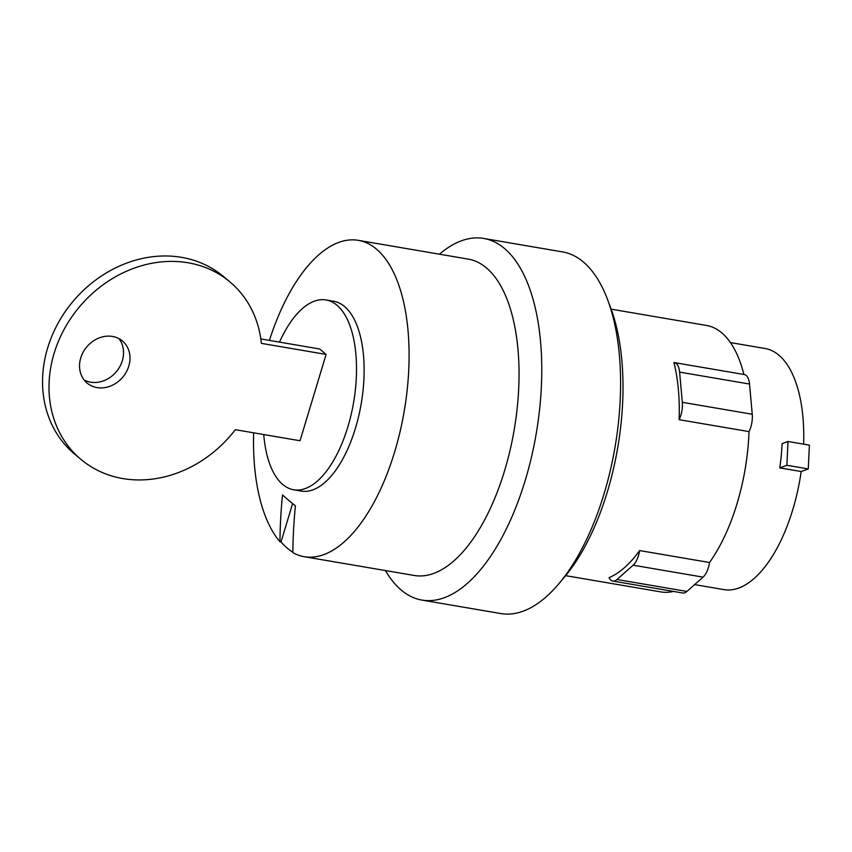 <?xml version="1.0" encoding="UTF-8"?>
<svg xmlns="http://www.w3.org/2000/svg" width="852" height="852" viewBox="0 0 852 852"><rect width="100%" height="100%" fill="white"/><g stroke="black" fill="none" stroke-linecap="round" stroke-linejoin="round"><path stroke-width="1.28" d="M54.102 353.367A115.872 99.247 -49.9 0 1 230.061 282.023A115.872 99.247 -49.9 0 1 261.362 343.367L326.103 354.421L300.042 440.74L235.301 429.685A115.872 99.247 -49.9 0 1 80.834 459.313A115.872 99.247 -49.9 0 1 54.102 353.367M230.061 282.023L223.597 276.591A115.872 99.247 130.1 0 0 47.648 347.935A115.872 99.247 130.1 0 0 74.369 453.882L80.834 459.313M84.146 379.981A27.466 23.526 130.1 0 0 90.589 382.165A27.466 23.526 130.1 0 0 118.641 368.596A27.466 23.526 130.1 0 0 118.939 338.627M112.496 336.444A27.466 23.526 -49.9 0 1 122.464 341.002A27.466 23.526 -49.9 0 1 126.362 371.909A27.466 23.526 -49.9 0 1 97.053 387.596A27.466 23.526 -49.9 0 1 87.085 383.038A27.466 23.526 -49.9 0 1 83.176 352.132A27.466 23.526 -49.9 0 1 112.496 336.444M260.818 338.936L319.649 348.979L326.103 354.421M779.782 467.886L786.875 465.277L808.271 468.93L801.178 471.539L779.782 467.886A122.294 56.402 -80.3 0 0 782.104 443.658L788.004 441.485L809.4 445.138L808.271 468.93M786.875 465.277L788.004 441.485M263.726 434.541A96.287 44.4 -80.3 0 0 282.779 484.522A96.287 44.4 -80.3 0 0 293.642 489.772A96.287 44.4 -80.3 0 0 351.099 414.775A96.287 44.4 -80.3 0 0 336.913 305.197A96.287 44.4 -80.3 0 0 326.05 299.957A96.287 44.4 -80.3 0 0 279.499 342.131M730.43 342.589L765.064 348.5A122.294 56.402 99.7 0 1 778.866 355.167A122.294 56.402 99.7 0 1 803.628 444.148M801.178 471.539A122.294 56.402 99.7 0 1 723.902 589.605L694.614 584.61M326.05 299.957L333.654 301.257A96.287 44.4 99.7 0 1 344.527 306.496A96.287 44.4 99.7 0 1 358.703 416.074A96.287 44.4 99.7 0 1 301.257 491.072L293.642 489.772M292.875 552.181A160.474 74.007 99.7 0 1 287.252 548.145A160.474 74.007 99.7 0 1 281.032 541.936L279.957 541.755A537.016 459.963 -49.9 0 1 282.502 494.969A525.588 121.804 16.8 0 0 288.732 500.369A525.588 121.804 16.8 0 0 295.41 505.843A537.016 459.963 130.1 0 0 292.864 552.618A160.474 74.007 99.7 0 0 304.292 556.707L414.242 575.473A160.474 74.007 -80.3 0 0 510.007 450.474A160.474 74.007 -80.3 0 0 486.364 267.858A160.474 74.007 -80.3 0 0 468.249 259.115L358.298 240.339A160.474 74.007 99.7 0 1 376.414 249.082A160.474 74.007 99.7 0 1 400.057 431.708A160.474 74.007 99.7 0 1 304.292 556.707M639.596 550.562A16.902 7.796 99.7 0 1 633.132 565.196L616.976 579.509A16.902 7.796 99.7 0 1 612.78 581.064A16.902 7.796 99.7 0 1 609.042 577.624A135.17 62.334 -80.3 0 0 639.596 550.562L709.514 562.501A135.17 62.334 -80.3 0 0 749.036 431.613L679.108 419.674A135.17 62.334 -80.3 0 0 673.964 362.569A16.902 7.796 99.7 0 1 674.358 362.611A16.902 7.796 99.7 0 1 679.598 372.111L682.314 402.304A16.902 7.796 99.7 0 1 679.108 419.674M612.78 581.064L682.708 593.003A16.902 7.796 -80.3 0 0 686.904 591.437L703.06 577.134A16.902 7.796 -80.3 0 0 709.514 562.501M749.036 431.613A16.902 7.796 -80.3 0 0 752.241 414.242L749.526 384.05A16.902 7.796 -80.3 0 0 744.286 374.55L674.358 362.611M279.957 541.755A160.474 74.007 99.7 0 1 253.64 432.816M269.413 340.406A160.474 74.007 99.7 0 1 358.298 240.339M281.032 541.936L292.609 503.575M743.892 374.475A135.17 62.334 -80.3 0 0 721.687 332.791A135.17 62.334 -80.3 0 0 706.425 325.432L611.172 309.169M565.675 575.664L660.928 591.916A135.17 62.334 -80.3 0 0 673.368 591.405M439.44 254.194A183.436 84.604 99.7 0 1 483.712 238.443A183.436 84.604 99.7 0 1 504.427 248.443A183.436 84.604 99.7 0 1 531.446 457.204A183.436 84.604 99.7 0 1 421.974 600.096A183.436 84.604 99.7 0 1 401.271 590.106A183.436 84.604 99.7 0 1 385.434 570.552M483.712 238.443L562.533 251.904A183.436 84.604 99.7 0 1 583.247 261.894A183.436 84.604 99.7 0 1 610.266 470.655A183.436 84.604 99.7 0 1 500.806 613.557L421.974 600.096M561.819 580.159A173.797 80.152 -80.3 0 0 609.02 303.653M686.904 591.437L616.976 579.509M703.06 577.134L633.132 565.196M752.241 414.242L682.314 402.304M749.526 384.05L679.598 372.111"/></g></svg>

